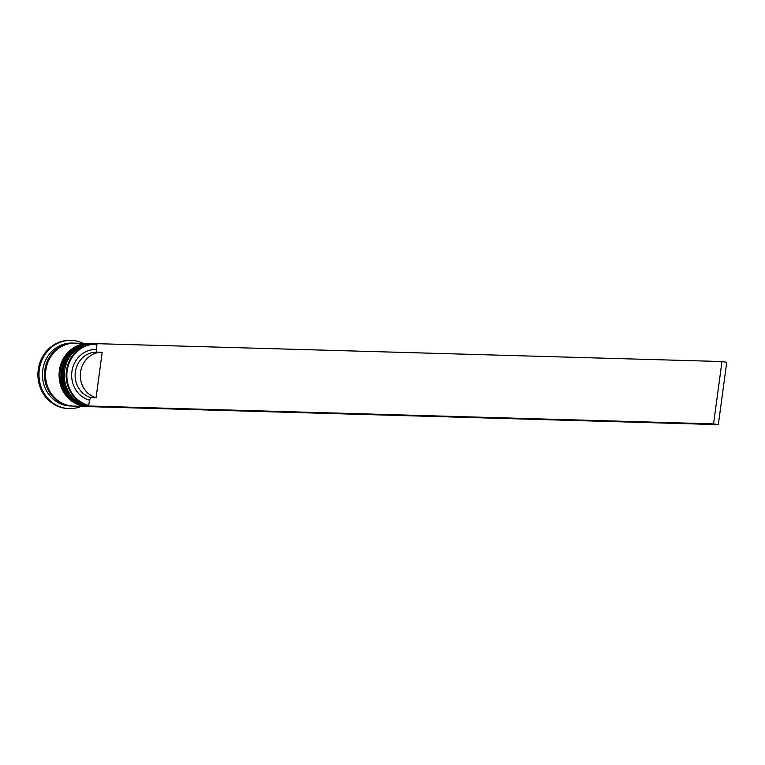 <?xml version="1.0" encoding="UTF-8"?>
<svg xmlns="http://www.w3.org/2000/svg" width="765" height="765" viewBox="0 0 765 765"><rect width="100%" height="100%" fill="white"/><g stroke="black" fill="none" stroke-linecap="round" stroke-linejoin="round"><path stroke-width="1.15" d="M88.673 405.947A31.48 28.888 -88.4 0 1 66.459 370.767A31.48 28.888 -88.4 0 1 95.95 343.734A31.48 28.888 -88.4 0 1 97.069 343.791M721.988 361.549L97.088 343.676L97.002 344.307A30.954 28.41 91.6 0 0 67.148 370.853A30.954 28.41 91.6 0 0 88.75 405.383L88.663 406.005L713.554 423.887L721.988 361.549L726.75 362.294L718.325 424.623L93.426 406.751L88.663 406.005M95.95 343.734L94.076 343.686A31.48 28.888 91.6 0 0 64.585 370.719A31.48 28.888 91.6 0 0 92.269 406.626L92.689 406.636M91.465 343.609A31.48 28.888 91.6 0 0 90.949 343.59A31.48 28.888 91.6 0 0 61.458 370.623A31.48 28.888 91.6 0 0 89.151 406.531A31.48 28.888 91.6 0 0 89.668 406.54M73.01 406.062A31.48 28.888 -88.4 0 1 72.484 406.052L70.399 405.995A31.48 28.888 -88.4 0 1 42.716 370.088A31.48 28.888 -88.4 0 1 72.197 343.055L74.282 343.122A31.48 28.888 -88.4 0 1 74.807 343.141M81.396 406.311A34.109 31.298 -88.4 0 1 69.28 408.587A34.109 31.298 -88.4 0 1 39.292 369.686A34.109 31.298 -88.4 0 1 71.231 340.406A34.109 31.298 -88.4 0 1 83.194 343.37M90.5 406.569A31.48 28.888 -88.4 0 1 90.194 406.559A31.48 28.888 -88.4 0 1 62.501 370.652A31.48 28.888 -88.4 0 1 91.991 343.628A31.48 28.888 -88.4 0 1 92.297 343.638M87.373 406.483A31.48 28.888 -88.4 0 1 87.067 406.473A31.48 28.888 -88.4 0 1 59.383 370.566A31.48 28.888 -88.4 0 1 88.864 343.533A31.48 28.888 -88.4 0 1 89.18 343.542M87.067 406.473L73.526 406.081A31.48 28.888 -88.4 0 1 45.843 370.184A31.48 28.888 -88.4 0 1 75.324 343.15L88.864 343.533M72.484 406.052A31.48 28.888 -88.4 0 1 44.8 370.145A31.48 28.888 -88.4 0 1 74.282 343.122M68.764 408.567A34.109 31.298 -88.4 0 1 68.248 408.558A34.109 31.298 -88.4 0 1 38.25 369.658A34.109 31.298 -88.4 0 1 70.198 340.377A34.109 31.298 -88.4 0 1 70.715 340.396M96.055 397.724A23.084 21.191 -88.4 0 1 80.545 372.134A23.084 21.191 -88.4 0 1 102.166 352.311A23.084 21.191 -88.4 0 1 102.194 352.311L96.055 397.724L90.844 397.58A23.084 21.191 -88.4 0 1 75.333 371.991A23.084 21.191 -88.4 0 1 96.954 352.168A23.084 21.191 -88.4 0 1 96.983 352.168L102.137 352.311M90.844 397.58L89.448 400.162A25.714 23.6 -88.4 0 1 71.91 371.589A25.714 23.6 -88.4 0 1 96.294 349.519L96.983 352.168L102.166 352.311M89.448 400.162L88.75 405.383M97.002 344.307L96.294 349.519M92.001 406.531A31.48 28.888 -88.4 0 1 89.677 406.167M713.554 423.887L718.325 424.623M92.718 343.648A31.48 28.888 91.6 0 0 92.613 343.638A31.48 28.888 91.6 0 0 63.132 370.671A31.48 28.888 91.6 0 0 90.815 406.578L91.647 406.598A31.48 28.888 -88.4 0 1 91.025 406.588A31.48 28.888 -88.4 0 1 63.332 370.681A31.48 28.888 -88.4 0 1 92.823 343.648A31.48 28.888 -88.4 0 1 93.445 343.676M93.454 343.676L92.613 343.638C76.471 344.594 66.593 353.602 62.998 370.681C62.414 391.623 71.68 403.585 90.815 406.578A31.48 28.888 91.6 0 0 90.92 406.578M88.52 406.511A31.48 28.888 -88.4 0 1 87.899 406.492A31.48 28.888 -88.4 0 1 60.215 370.595A31.48 28.888 -88.4 0 1 89.696 343.561A31.48 28.888 -88.4 0 1 90.327 343.581L89.486 343.552A31.48 28.888 91.6 0 0 60.005 370.585A31.48 28.888 91.6 0 0 87.688 406.492A31.48 28.888 91.6 0 0 87.793 406.492M89.591 343.552A31.48 28.888 91.6 0 0 89.486 343.552C73.344 344.499 63.476 353.516 59.871 370.595C59.288 391.527 68.563 403.499 87.688 406.492L88.53 406.511M66.383 404.895A31.222 28.649 -88.4 0 1 45.039 370.184A31.222 28.649 -88.4 0 1 68.133 343.925M91.991 343.628L90.949 343.59M71.231 340.406L70.198 340.377M69.28 408.587L68.248 408.558M90.194 406.559L89.151 406.531"/></g></svg>
